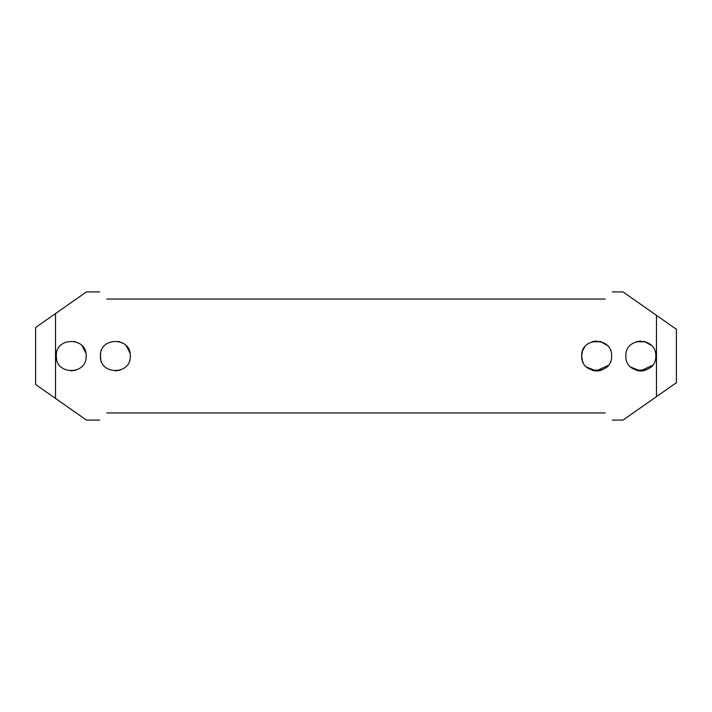 <?xml version="1.0" encoding="UTF-8"?>
<svg xmlns="http://www.w3.org/2000/svg" width="712" height="712" viewBox="0 0 712 712"><rect width="100%" height="100%" fill="white"/><g stroke="black" fill="none" stroke-linecap="round" stroke-linejoin="round"><path stroke-width="1.07" d="M582.398 351.497L581.704 356C580.778 336.714 612.525 336.705 611.608 355.991C612.543 375.268 580.796 375.322 581.704 356L582.309 360.219M582.754 361.5L583.083 362.274M608.279 365.398L596.238 370.943M596.193 370.943L586.599 367.063M600.047 341.44L607.016 345.213M584.65 347.091L582.754 350.491M625.848 356C624.922 336.714 656.669 336.705 655.752 355.991C656.687 375.268 624.94 375.322 625.848 356M652.423 365.398L640.382 370.943M640.337 370.943L630.743 367.063M644.191 341.44L651.16 345.213M599.584 341.333A14.952 14.952 0 0 1 601.213 341.76L592.099 341.76M643.728 341.333A14.952 14.952 0 0 1 645.357 341.76L636.243 341.76M644.627 370.454A14.952 14.952 0 0 1 636.243 370.24L646.015 370.009L642.099 370.899M600.483 370.454A14.952 14.952 0 0 1 592.099 370.24L601.871 370.009L597.955 370.899M592.882 370.471L596.558 370.952M637.026 370.471L640.702 370.952M656.464 396.655L623.018 420.08L656.464 396.655L656.464 315.345L623.018 291.92L676.4 329.3L676.4 382.7L656.464 396.655M55.536 313.565L86.446 291.92L55.536 313.565L55.536 398.435L86.446 420.08L35.6 384.48L35.6 327.52L55.536 313.565M100.677 353.099L100.392 356C99.466 336.714 131.213 336.705 130.296 355.991C131.23 375.268 99.484 375.322 100.392 356L100.828 359.587M56.533 353.099L56.248 356C55.322 336.714 87.069 336.705 86.152 355.991C87.087 375.268 55.34 375.322 56.248 356L56.684 359.587M605.2 412.96C614.616 422.376 614.616 422.376 605.2 412.96L106.8 412.96C97.384 422.376 97.384 422.376 106.8 412.96M106.8 299.04C97.384 289.624 97.384 289.624 106.8 299.04L605.2 299.04C614.616 289.624 614.616 289.624 605.2 299.04M115.362 370.952L120.373 370.08M130.011 353.09L126.282 345.81M71.218 370.952L76.229 370.08M85.867 353.09L82.138 345.81M74.253 341.36L79.53 343.584M118.397 341.36L123.674 343.584M593.728 341.333A14.952 14.952 0 0 0 592.829 341.546M596.638 341.048L592.598 341.609M637.872 341.333A14.952 14.952 0 0 0 636.973 341.546M640.782 341.048L636.742 341.609M623.018 291.92L612.32 291.92M99.68 291.92L86.446 291.92M623.018 420.08L612.32 420.08M99.68 420.08L86.446 420.08"/></g></svg>
